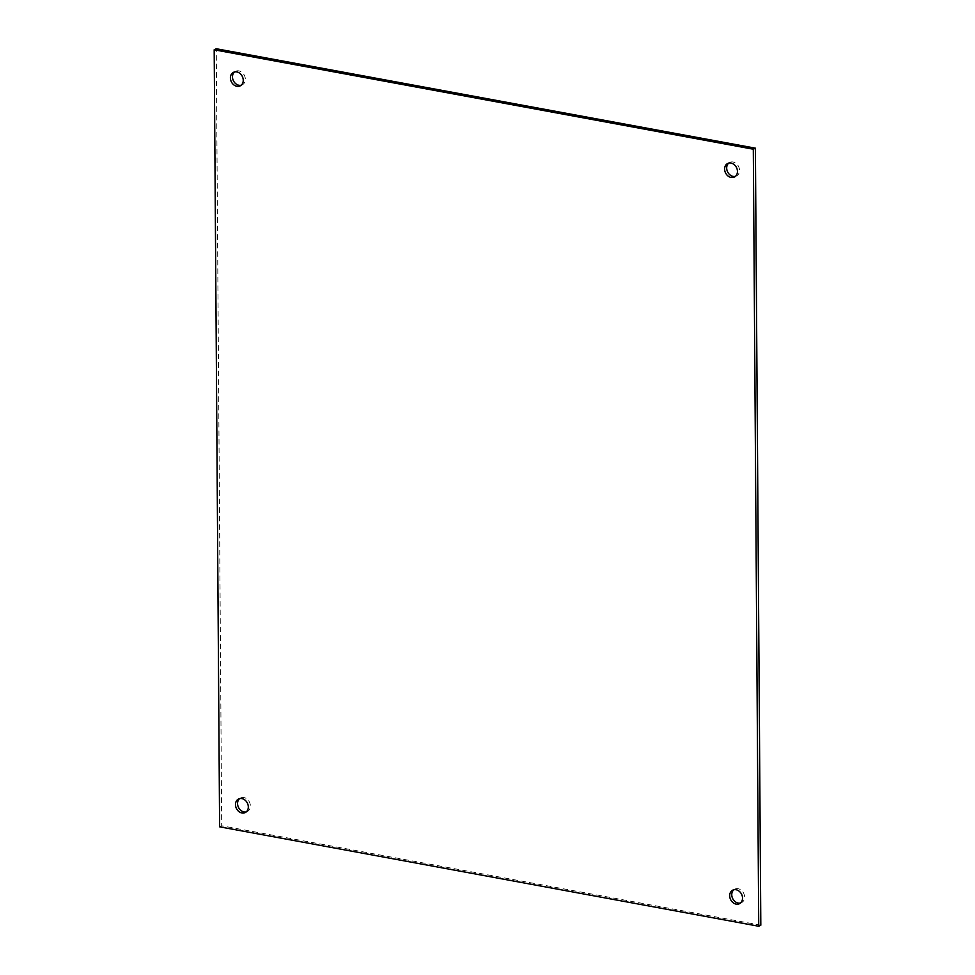 <?xml version="1.0" encoding="UTF-8"?>
<svg xmlns="http://www.w3.org/2000/svg" width="975" height="975" viewBox="0 0 975 975"><rect width="100%" height="100%" fill="white"/><g stroke="black" fill="none" stroke-linecap="round" stroke-linejoin="round"><path stroke-width="0.73" stroke-dasharray="4.88 3.66" d="M740.452 903.045A7.556 6.106 -116.5 0 0 741.548 902.655A7.556 6.106 -116.5 0 0 744.339 895.087A7.556 6.106 -116.5 0 0 738.124 888.7A7.556 6.106 -116.5 0 0 734.797 889.127A7.556 6.106 -116.5 0 0 733.822 889.773M735.382 176.377A7.556 6.106 -116.5 0 0 736.478 175.975A7.556 6.106 -116.5 0 0 739.269 168.419A7.556 6.106 -116.5 0 0 733.054 162.021A7.556 6.106 -116.5 0 0 729.727 162.459A7.556 6.106 -116.5 0 0 728.752 163.093M246.248 811.907A7.556 6.106 -116.5 0 0 247.345 811.505A7.556 6.106 -116.5 0 0 250.136 803.948A7.556 6.106 -116.5 0 0 243.921 797.55A7.556 6.106 -116.5 0 0 240.593 797.989A7.556 6.106 -116.5 0 0 239.618 798.622M241.178 85.227A7.556 6.106 -116.5 0 0 242.275 84.837A7.556 6.106 -116.5 0 0 245.066 77.269A7.556 6.106 -116.5 0 0 238.851 70.882A7.556 6.106 -116.5 0 0 235.523 71.309A7.556 6.106 -116.5 0 0 234.548 71.955M219.607 826.824L221.691 825.788L216.267 48.75M760.817 925.214L221.691 825.788M739.477 903.691L741.548 902.655M732.725 890.163L734.797 889.127M734.407 177.011L736.478 175.975M727.655 163.495L729.727 162.459M245.273 812.541L247.345 811.505M238.522 799.025L240.593 797.989M240.203 85.873L242.275 84.837M233.452 72.345L235.523 71.309"/><path stroke-width="1.46" d="M733.822 889.773A7.556 6.106 -116.5 0 0 732.713 898.609A7.556 6.106 -116.5 0 0 740.452 903.045M736.052 889.736A7.556 6.106 63.5 0 1 742.267 896.122A7.556 6.106 63.5 0 1 739.477 903.691A7.556 6.106 63.5 0 1 730.641 899.645A7.556 6.106 63.5 0 1 732.725 890.163A7.556 6.106 63.5 0 1 736.052 889.736M728.752 163.093A7.556 6.106 -116.5 0 0 727.642 171.941A7.556 6.106 -116.5 0 0 735.382 176.377M730.97 163.057A7.556 6.106 63.5 0 1 737.197 169.455A7.556 6.106 63.5 0 1 734.407 177.011A7.556 6.106 63.5 0 1 725.571 172.977A7.556 6.106 63.5 0 1 727.655 163.495A7.556 6.106 63.5 0 1 730.97 163.057M239.618 798.622A7.556 6.106 -116.5 0 0 238.522 807.471A7.556 6.106 -116.5 0 0 246.248 811.907M241.849 798.586A7.556 6.106 63.5 0 1 248.064 804.984A7.556 6.106 63.5 0 1 245.273 812.541A7.556 6.106 63.5 0 1 236.438 808.507A7.556 6.106 63.5 0 1 238.522 799.025A7.556 6.106 63.5 0 1 241.849 798.586M234.548 71.955A7.556 6.106 -116.5 0 0 233.439 80.803A7.556 6.106 -116.5 0 0 241.178 85.227M236.779 71.918A7.556 6.106 63.5 0 1 242.994 78.305A7.556 6.106 63.5 0 1 240.203 85.873A7.556 6.106 63.5 0 1 231.368 81.839A7.556 6.106 63.5 0 1 233.452 72.345A7.556 6.106 63.5 0 1 236.779 71.918M760.817 925.214L758.733 926.25L753.309 149.212L755.393 148.176L760.817 925.214M755.393 148.176L216.267 48.75L214.183 49.786L219.607 826.824L758.733 926.25M753.309 149.212L214.183 49.786"/></g></svg>
